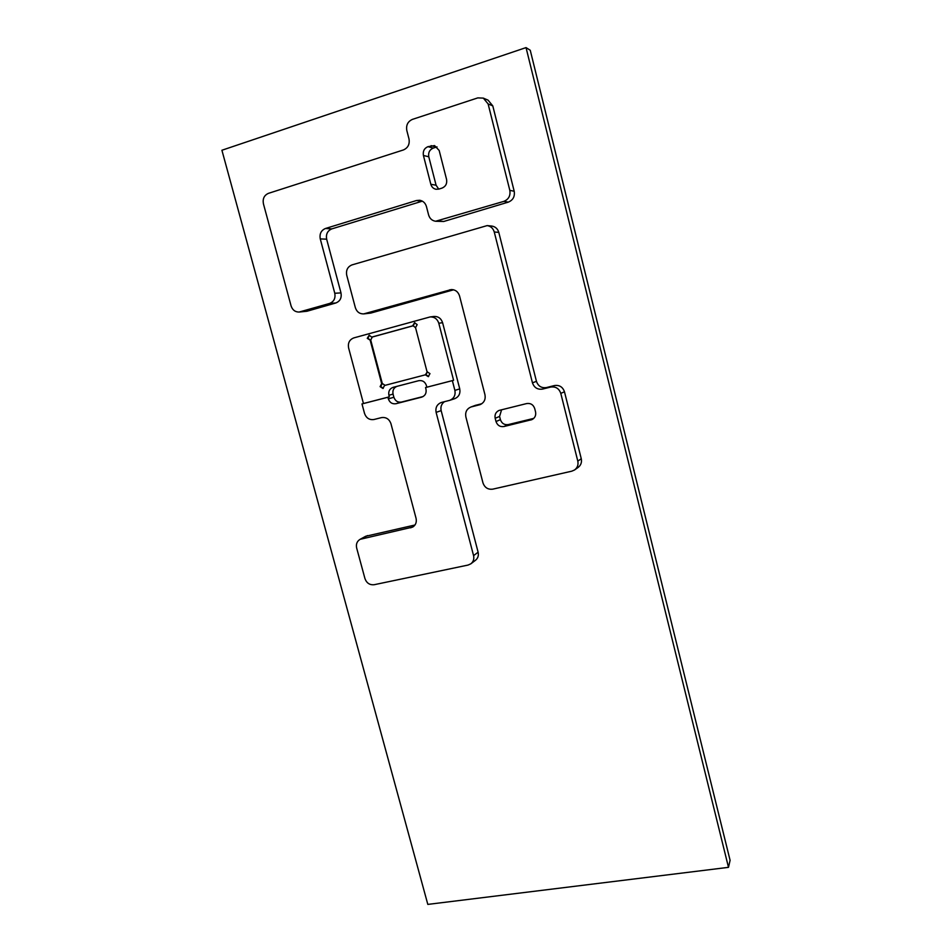 <?xml version="1.0" encoding="UTF-8"?>
<svg xmlns="http://www.w3.org/2000/svg" width="952" height="952" viewBox="0 0 952 952"><rect width="100%" height="100%" fill="white"/><g stroke="black" fill="none" stroke-linecap="round" stroke-linejoin="round"><path stroke-width="1.43" d="M728.494 867.343L730.089 860.322L530.252 50.266L526.039 47.6L221.911 150.249L427.817 904.4L728.494 867.343L526.039 47.6M571.783 471.18L574.508 470.002C577.436 467.789 578.53 464.838 577.804 461.137L560.788 393.366C559.026 388.44 555.635 386.345 550.613 387.071L542.557 389.082C537.559 389.796 534.191 387.702 532.442 382.811L494.255 232.002C493.136 228.313 490.768 226.171 487.15 225.6L352.014 264.894C347.635 266.727 345.862 270.178 346.73 275.235L355.358 307.686C356.786 311.875 359.558 313.958 363.664 313.91L451.26 289.563C455.413 289.646 458.174 291.776 459.542 295.953L484.973 394.771C485.77 399.495 484.092 402.803 479.939 404.695L470.847 407.028C466.706 408.908 465.052 412.18 465.861 416.869L482.973 482.902C484.699 487.65 487.971 489.733 492.779 489.149L571.783 471.18M495.171 418.285L496.004 421.534C497.396 425.389 500.05 427.055 503.953 426.532L531.918 419.63C534.965 417.987 536.178 415.393 535.548 411.871L534.715 408.575C533.31 404.671 530.633 403.005 526.658 403.565L499.038 410.431C495.813 412.002 494.528 414.608 495.171 418.285L499.574 416.429L500.407 419.653C501.775 423.462 504.393 425.104 508.261 424.58L533.763 418.38M574.806 469.788L578.007 467.515C580.898 465.326 581.993 462.398 581.267 458.745L564.476 391.784C562.739 386.917 559.383 384.846 554.421 385.56L546.448 387.559C541.51 388.261 538.178 386.203 536.452 381.359L498.788 232.371C497.682 228.73 495.337 226.624 491.756 226.052L491.648 226.04M481.843 403.707L475.298 405.397M363.807 313.898L370.816 313.077L453.58 289.801M501.597 409.753L499.574 416.429M268.44 193.351C264.192 195.255 262.514 198.73 263.418 203.787L291.086 305.913C292.478 310.007 295.156 312.054 299.106 312.054L329.594 303.45C333.914 301.689 335.651 298.297 334.783 293.264L320.265 238.904C319.384 233.835 321.122 230.36 325.477 228.48L416.476 200.527L419.772 200.265C423.14 200.931 425.365 203.026 426.437 206.536L428.602 214.938C429.733 218.591 432.065 220.697 435.611 221.257L503.858 201.372C508.642 199.385 510.629 195.719 509.82 190.364L488.114 103.923L483.33 98.115L477.809 97.889L412.43 119.381C407.825 121.463 405.945 125.152 406.802 130.46L409.003 138.956C409.848 144.264 407.98 147.929 403.398 149.952L268.44 193.351M438.836 189.091L441.99 188.115C445.714 186.532 447.238 183.617 446.559 179.381L439.169 150.464L434.564 145.585L427.948 146.667C424.247 148.298 422.736 151.237 423.414 155.474L430.828 184.271C431.649 187.02 433.374 188.686 435.992 189.269L438.836 189.091M435.611 221.257L443.727 221.483L508.297 202.133C513.033 200.17 514.996 196.54 514.199 191.257L492.791 105.898L488.067 100.162L483.33 98.115M299.214 312.042L306.984 311.245L335.83 302.974C340.114 301.237 341.827 297.881 340.983 292.907L326.655 239.19C325.798 234.168 327.524 230.741 331.832 228.885L422.355 201.146M437.027 146.917L433.279 148.084C429.602 149.69 428.114 152.594 428.781 156.782L436.087 185.224L438.729 189.127M425.401 374.814L384.548 385.477L382.93 388.464L380.098 386.643L381.681 383.668L370.138 340.126L367.27 338.329L369.138 335.247L371.72 337.103L412.609 325.87L414.56 322.74L417.166 324.608L415.524 327.678L413.144 325.786L415.548 327.678L427.055 371.792L429.971 373.624L428.293 376.647L425.401 374.814L427.341 371.732M414.834 322.716L413.192 325.786L372.303 337.02L370.721 340.031L382.299 383.513L380.717 386.488L383.263 388.345M369.435 335.223L367.912 338.234L370.304 340.102M427.365 371.732L425.984 374.66L428.602 376.54M425.556 387.547L453.592 380.288L438.789 323.24C437.313 318.908 434.433 316.814 430.125 316.933L353.823 337.9C349.491 339.614 347.754 342.958 348.599 347.908L363.462 403.517L389.308 396.853L387.904 397.258L388.333 398.852C389.713 402.625 392.272 404.255 395.996 403.707L421.76 397.127C425.235 395.734 426.639 393.081 425.972 389.166L425.556 387.547L452.355 380.633L454.889 390.391L459.745 388.88L442.597 322.692C441.133 318.408 438.277 316.326 434.005 316.457L433.85 316.48M426.853 387.178L426.437 385.56C425.056 381.776 422.498 380.145 418.749 380.681L393.152 387.333C389.642 388.666 388.226 391.308 388.892 395.258L389.308 396.853M396.913 386.357C393.676 387.809 392.391 390.391 393.057 394.104L393.89 397.27C395.258 401.006 397.781 402.601 401.47 402.065L423.14 396.532M454.889 390.391C455.699 395.223 453.973 398.531 449.713 400.34L441.24 402.506C436.992 404.303 435.29 407.599 436.111 412.383L473.572 555.623C474.298 559.014 473.394 561.74 470.847 563.822L468.039 565.072L374.207 584.707C369.721 585.159 366.639 583.124 364.949 578.59L356.655 547.983C355.858 544.139 357 541.26 360.082 539.332L412.668 527.099C415.715 525.099 416.857 522.184 416.072 518.364L390.951 423.7C389.213 418.999 386.036 416.964 381.407 417.63L374.017 419.499C369.424 420.153 366.258 418.13 364.533 413.442L361.986 403.934L387.904 397.258M449.915 400.268L454.616 398.721C458.84 396.925 460.542 393.652 459.745 388.88M471.038 563.667L475.429 560.323C477.94 558.277 478.844 555.575 478.118 552.22L441.157 410.621C440.383 406.825 441.49 403.838 444.489 401.673M414.965 525.004L365.663 536.285M453.592 380.288L452.355 380.633M361.986 403.934L363.462 403.517M382.299 383.513L385.108 385.334M577.804 461.137L581.267 458.745M560.788 393.366L564.476 391.784M550.613 387.071L554.421 385.56M542.557 389.082L546.448 387.559M532.442 382.811L536.452 381.359M494.255 232.002L498.788 232.371M364.949 313.672L370.816 313.077M449.594 289.836L452.771 289.634M479.272 404.886L480.808 404.326M471.502 406.825L476.167 405.124M496.004 421.534L500.407 419.653M503.953 426.532L508.261 424.58M530.835 419.999L533.12 418.928M300.451 311.816L306.984 311.245M329.594 303.45L335.83 302.974M334.783 293.264L340.983 292.907M320.265 238.904L326.655 239.19M325.477 228.48L331.832 228.885M416.476 200.527L421.891 201.277M438.575 220.971L443.727 221.483M503.858 201.372L508.297 202.133M509.82 190.364L514.199 191.257M488.114 103.923L492.791 105.898M430.828 184.271L436.087 185.224M431.101 145.656L436.385 147.084M427.948 146.667L433.279 148.084M423.414 155.474L428.781 156.782M438.789 323.24L442.597 322.692M388.892 395.258L393.057 394.104M410.728 527.836L414.429 525.683M361.784 538.713L367.496 535.583M473.572 555.623L478.118 552.22M436.111 412.383L441.157 410.621M388.333 398.852L393.89 397.27M395.996 403.707L401.47 402.065M487.15 225.6L491.756 226.052M470.847 407.028L475.524 405.314M430.125 316.933L434.005 316.457M360.082 539.332L365.818 536.202"/></g></svg>
